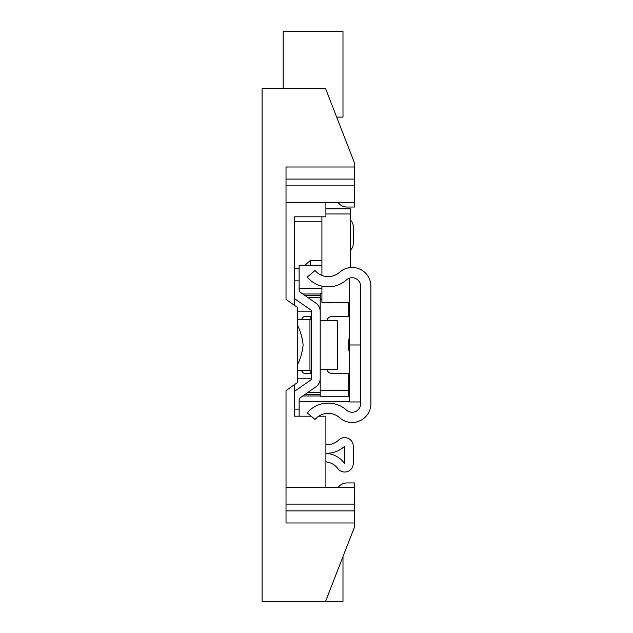 <?xml version="1.0" encoding="UTF-8"?>
<svg xmlns="http://www.w3.org/2000/svg" width="633" height="633" viewBox="0 0 633 633"><rect width="100%" height="100%" fill="white"/><g stroke="black" fill="none" stroke-linecap="round" stroke-linejoin="round"><path stroke-width="0.95" d="M338.069 487.41A17.091 17.091 0 0 0 338.426 486.999A11.394 11.394 0 0 1 347.153 482.932L354.385 482.932L354.385 510.886L286.021 510.886M286.021 202.56L354.385 202.56L354.385 207.038L347.153 207.038A11.394 11.394 0 0 1 338.426 202.971A17.091 17.091 0 0 0 338.069 202.56M286.021 487.41L354.385 487.41M354.385 202.56L354.385 162.681L325.584 88.62L262.094 88.62L262.094 601.35L325.584 601.35L354.385 527.289L354.385 510.886M354.385 522.977L286.021 522.977L286.021 390.561L297.415 382.585L297.415 307.385L286.021 299.409L286.021 166.993L354.385 166.993M336.661 117.105L342.991 117.105L342.991 31.65L283.173 31.65L283.173 88.62M294.567 305.391L294.567 216.803L321.912 216.803L321.912 275.434M325.9 202.56L325.9 216.803L294.567 216.803M325.584 601.35L342.991 601.35L342.991 556.589M325.9 487.41L325.9 416.197L318.731 416.197M311.207 416.197L294.567 416.197L294.567 384.579M297.415 364.925A56.97 56.97 0 0 0 303.112 344.985A56.97 56.97 0 0 0 297.415 325.046M360.652 403.688L360.652 286.282A8.546 8.546 0 0 0 346.409 279.913A27.346 27.346 0 0 1 307.234 277.104L315.084 270.513A17.091 17.091 0 0 0 339.573 272.269A18.8 18.8 0 0 1 370.906 286.282L370.906 403.688A18.8 18.8 0 0 1 339.573 417.701A17.091 17.091 0 0 0 315.084 419.457L307.234 412.866A27.346 27.346 0 0 1 346.409 410.057A8.546 8.546 0 0 0 360.652 403.688M326.652 369.197A5.697 5.697 0 0 0 332.167 373.47L349.258 373.47M349.258 316.5L332.167 316.5A5.697 5.697 0 0 0 326.652 320.773M349.258 278.227L349.258 401.955L360.652 401.955M349.258 352.106A56.97 56.97 0 0 1 348.118 344.985A56.97 56.97 0 0 1 349.258 337.864M315.804 386.921L299.86 398.022A1.709 1.709 0 0 0 299.124 399.423L299.86 398.022L315.804 386.921A10.255 10.255 0 0 0 320.203 378.502L320.203 369.197L337.294 369.197L337.294 320.773L320.203 320.773L320.203 311.468L320.203 390.561L348.688 390.561L348.688 396.258L320.203 396.258L320.203 390.561M299.86 291.948L299.124 290.547L299.86 291.948A1.709 1.709 0 0 1 299.124 290.547L299.86 291.948L315.804 303.049A10.255 10.255 0 0 1 320.203 311.468L320.203 293.712L321.912 293.712M350.397 250.162A8.546 8.546 0 0 0 353.246 243.792L353.246 226.487A8.546 8.546 0 0 0 350.397 220.118M310.922 310.059L294.978 298.958L310.922 310.059A1.709 1.709 0 0 1 311.658 311.468L311.658 378.502A1.709 1.709 0 0 1 310.922 379.911L294.978 391.012A10.255 10.255 0 0 0 294.567 391.313M325.9 453.283A25.636 25.636 0 0 1 344.7 463.483L344.7 446.178A25.636 25.636 0 0 1 325.9 453.204M325.9 461.861A17.091 17.091 0 0 1 337.864 468.61A8.546 8.546 0 0 0 353.246 463.483L353.246 446.178A8.546 8.546 0 0 0 338.813 439.982A17.091 17.091 0 0 1 325.9 444.643M310.827 370.621L310.827 373.47L311.658 373.47M311.658 316.5L310.827 316.5L310.827 319.349M301.609 319.349A5.697 4.027 90 0 1 305.098 316.5L310.827 316.5M310.827 373.47L305.098 373.47A5.697 4.027 90 0 1 301.609 370.621M311.658 319.349L309.948 319.349L309.948 370.621L311.658 370.621M297.415 319.349L309.948 319.349M309.948 370.621L297.415 370.621M294.567 221.811L321.912 221.811L321.912 260.361L310.518 260.361L304.932 265.227L299.124 265.227L299.124 290.547M310.518 260.361L310.518 265.227L304.932 265.227M299.124 416.197L299.124 409.116L294.567 409.116M294.567 298.657A10.255 10.255 0 0 0 294.978 298.958M299.124 399.423L299.124 409.116M310.518 265.227L321.912 265.227M321.912 302.4L349.258 302.313M325.9 208.93L350.397 208.843L350.397 267.561M321.912 286.148L321.912 302.313M348.688 302.487L348.688 316.5M348.688 373.47L348.688 390.561M349.258 311.159L348.688 311.159M311.626 311.159L297.415 311.159M297.415 378.811L311.626 378.811M348.688 378.811L349.258 378.811M308.01 392.349L320.203 392.349M348.688 392.349L349.258 392.349M320.203 297.621L308.01 297.621M305.043 394.414L320.203 394.414M348.688 394.414L349.258 394.414M320.203 295.556L305.043 295.556M349.258 395.989L348.688 395.989M320.203 395.989L302.788 395.989M302.788 293.981L320.203 293.981M286.021 504.097L354.385 504.097M354.385 185.873L286.021 185.873M286.021 179.084L354.385 179.084M360.652 344.985L349.258 344.985M299.124 268.764L294.567 268.764M294.567 280.854L299.124 280.854M350.397 213.97L325.9 213.97M321.912 299.409L320.203 299.409M299.124 401.385L349.258 401.385M299.124 288.585L321.912 288.585M349.258 302.487L321.912 302.487M350.397 208.843L325.9 208.843"/></g></svg>
